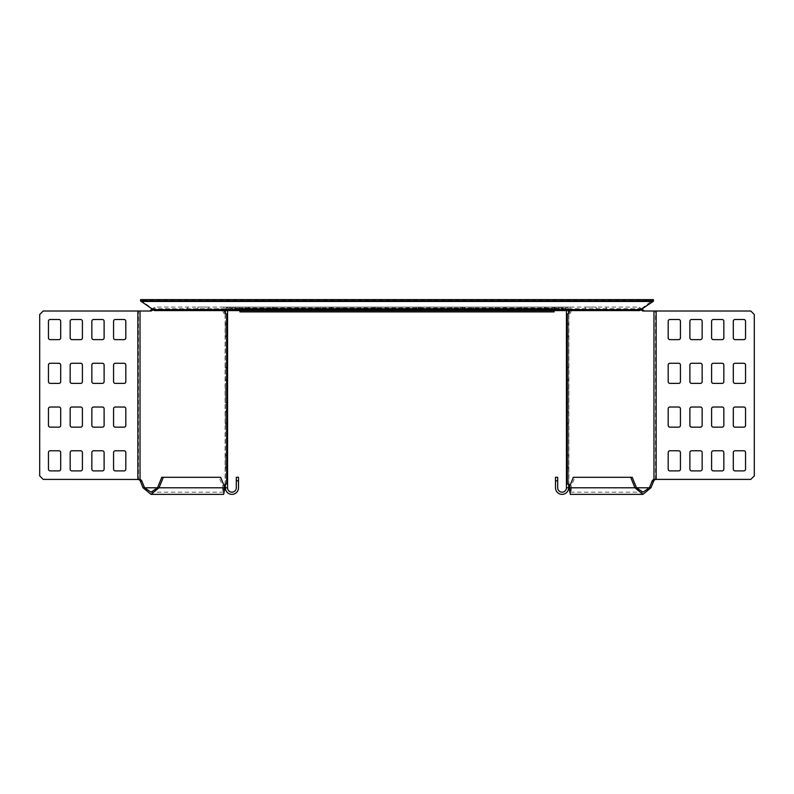 <?xml version="1.0" encoding="UTF-8"?>
<svg xmlns="http://www.w3.org/2000/svg" width="794" height="794" viewBox="0 0 794 794"><rect width="100%" height="100%" fill="white"/><g stroke="black" fill="none" stroke-linecap="round" stroke-linejoin="round"><path stroke-width="0.6" stroke-dasharray="3.97 2.98" d="M505.957 308.39L462.763 308.39L505.957 308.39L505.957 307.079L462.763 307.079L505.957 307.079M462.197 308.39L419.004 308.39L462.197 308.39L462.197 307.079L419.004 307.079L462.197 307.079M418.438 308.39L375.244 308.39L418.438 308.39L418.438 307.079L375.244 307.079L418.438 307.079M374.689 308.39L331.495 308.39L374.689 308.39L374.689 307.079L331.495 307.079L374.689 307.079M330.929 308.39L287.736 308.39L330.929 308.39L330.929 307.079L287.736 307.079L330.929 307.079M421.048 309.263L410.19 309.263L421.048 309.263L421.048 310.583L410.19 310.583L421.048 310.583M410.19 309.263L410.19 310.583M383.81 309.263L372.952 309.263L383.81 309.263L383.81 310.583L372.952 310.583L383.81 310.583M372.952 309.263L372.952 310.583M208.723 307.079L197.865 307.079L208.723 307.079L208.723 309.263L197.865 309.263L208.723 309.263L197.865 309.263L208.723 309.263L208.723 310.583L197.865 310.583L208.723 310.583M197.865 307.079L197.865 310.583M596.135 307.079L585.277 307.079L596.135 307.079L596.135 309.263L585.277 309.263L596.135 309.263L585.277 309.263L596.135 309.263L596.135 310.583L585.277 310.583L596.135 310.583M585.277 307.079L585.277 310.583M563.234 307.079L230.766 307.079L554.093 307.079L554.093 310.583L554.093 307.079L563.234 307.079L564.971 307.973L564.971 308.906L229.029 308.906L229.029 307.973L227.928 308.757L227.928 309.68L230.766 308.39L563.234 308.39L230.766 308.39L230.766 307.079L229.029 307.973L564.971 307.973L567.809 309.263L226.191 309.263L226.191 310.583L154.423 310.583L154.423 309.263L227.928 308.757L566.072 308.757L566.072 309.68L563.234 308.39L563.234 307.079M544.466 307.079L520.834 307.079L544.466 307.079L544.466 308.39L545.339 308.39L520.834 308.39L545.339 308.39L520.834 308.39L544.466 308.39L544.466 307.079M272.292 307.079L248.661 307.079L273.166 307.079L272.292 307.079L272.292 308.39L248.661 308.39L273.166 308.39L248.661 308.39L272.292 308.39L272.292 307.079M248.661 307.079L249.534 307.079L248.661 307.079L248.661 308.39L248.661 307.079M520.834 307.079L521.708 307.079L520.834 307.079L520.834 308.39L520.834 307.079M152.676 309.68L152.676 308.757L154.423 309.263L639.577 309.263L567.809 309.263L567.809 310.583L226.191 310.583L227.928 309.68L566.072 309.68L567.809 310.583L639.577 310.583L639.577 309.263L641.324 308.757L653.422 299.636L140.578 299.636L140.578 300.956L653.422 300.956L653.422 299.636M239.907 311.615L241.247 308.39L548.843 308.39L548.843 307.079L552.753 307.079L554.093 310.146L239.907 310.583L239.907 307.079L239.907 311.893M245.157 308.39L245.157 307.079L241.247 307.079L239.907 310.146M241.247 307.079L552.753 307.079M245.157 307.079L548.843 307.079M241.247 308.39L548.843 308.39M554.093 311.893L552.753 308.39M141.054 301.462L141.054 300.539L152.676 308.757L641.324 308.757L641.324 309.68M140.578 301.234L140.578 299.636M652.946 301.462L652.946 300.539L140.578 300.122M171.216 299.636L185.21 299.636L171.216 299.636L171.216 300.956L185.21 300.956L171.216 300.956L171.216 299.636M214.966 299.636L228.97 299.636L214.966 299.636L214.966 300.956L228.97 300.956L214.966 300.956L214.966 299.636M258.725 299.636L272.729 299.636L258.725 299.636L258.725 300.956L272.729 300.956L258.725 300.956L258.725 299.636M302.484 299.636L316.488 299.636L302.484 299.636L302.484 300.956L316.488 300.956L302.484 300.956L302.484 299.636M346.244 299.636L360.248 299.636L346.244 299.636L346.244 300.956L360.248 300.956L346.244 300.956L346.244 299.636M390.003 299.636L403.997 299.636L390.003 299.636L390.003 300.956L403.997 300.956L390.003 300.956L390.003 299.636M433.752 299.636L447.756 299.636L433.752 299.636L433.752 300.956L447.756 300.956L433.752 300.956L433.752 299.636M477.512 299.636L491.516 299.636L477.512 299.636L477.512 300.956L491.516 300.956L477.512 300.956L477.512 299.636M521.271 299.636L535.275 299.636L521.271 299.636L521.271 300.956L535.275 300.956L521.271 300.956L521.271 299.636M565.03 299.636L579.034 299.636L565.03 299.636L565.03 300.956L579.034 300.956L565.03 300.956L565.03 299.636M608.79 299.636L622.784 299.636L608.79 299.636L608.79 300.956L622.784 300.956L608.79 300.956L608.79 299.636M554.093 310.146L554.093 311.615M653.422 301.234L653.422 300.122M622.784 299.636L622.784 300.956L622.784 299.636M579.034 299.636L579.034 300.956L579.034 299.636M535.275 299.636L535.275 300.956L535.275 299.636M491.516 299.636L491.516 300.956L491.516 299.636M447.756 299.636L447.756 300.956L447.756 299.636M403.997 299.636L403.997 300.956L403.997 299.636M360.248 299.636L360.248 300.956L360.248 299.636M316.488 299.636L316.488 300.956L316.488 299.636M272.729 299.636L272.729 300.956L272.729 299.636M228.97 299.636L228.97 300.956L228.97 299.636M185.21 299.636L185.21 300.956L185.21 299.636M545.339 307.079L545.339 308.39L545.339 307.079M273.166 307.079L273.166 308.39L273.166 307.079M227.56 388.732L225.367 388.732L227.56 388.732L225.367 388.732L227.56 388.732L225.367 388.732L227.56 388.732L225.367 388.732L227.56 388.732L225.367 388.732L227.56 388.732L225.367 388.732L227.56 388.732L225.367 388.732L227.56 388.732L225.367 388.732L227.56 388.732L225.367 388.732L227.56 388.732L227.56 402.737L227.56 388.732L227.56 402.737L227.56 388.732L227.56 402.737L227.56 388.732L227.56 402.737L227.56 388.732L227.56 402.737L227.56 388.732L227.56 402.737L227.56 388.732L227.56 402.737L227.56 388.732L227.56 402.737L227.56 388.732L227.56 402.737L225.367 402.737L225.367 388.732L225.367 402.737L225.367 388.732L225.367 402.737L225.367 388.732L225.367 402.737L225.367 388.732L225.367 402.737L225.367 388.732L225.367 402.737L225.367 388.732L225.367 402.737L225.367 388.732L225.367 402.737L225.367 388.732L225.367 402.737L225.367 388.732L225.367 402.737L227.56 402.737M227.56 455.677L225.367 455.677L225.367 454.803L225.367 455.677L227.56 455.677L227.56 467.061L225.367 467.061L225.367 467.934L225.367 455.677L225.367 467.061L227.56 467.061M227.56 424.175L225.367 424.175L227.56 424.175L227.56 411.917L225.367 411.917L225.367 424.175L225.367 411.044L225.367 411.917L227.56 411.917M227.56 368.168L225.367 368.168L225.367 367.285L225.367 368.168L227.56 368.168L227.56 379.542L225.367 379.542L225.367 380.415L225.367 368.168L225.367 379.542L227.56 379.542M227.56 324.409L225.367 324.409L225.367 323.535L225.367 324.409L227.56 324.409L227.56 335.783L225.367 335.783L225.367 336.656L225.367 324.409L225.367 335.783L227.56 335.783M227.56 310.583L227.56 487.794A4.377 4.377 0 0 0 231.937 492.171A4.377 4.377 0 0 0 236.304 487.794L236.304 480.797L238.498 480.797L238.498 477.293L236.304 477.293L236.304 480.797M225.367 310.583L228.434 309.263L228.434 307.079A3.067 3.067 0 0 0 225.367 310.136L225.367 487.794A6.56 6.56 0 0 0 231.937 494.364A6.56 6.56 0 0 0 238.498 487.794L238.498 480.797M152.686 309.997L154.929 309.263L154.929 307.079L238.875 307.079L238.875 309.263L238.875 307.079L224.95 307.079A3.067 2.164 -90 0 0 222.786 310.136A3.94 2.789 90 0 0 225.109 314.027L227.56 314.027M225.367 484.727L225.367 313.203M227.56 483.913L225.109 483.913A3.94 2.789 90 0 0 223.154 485.829L222.35 487.794L223.64 494.364M225.367 310.136L228.434 307.079L237.188 307.079L237.188 309.263L237.188 307.079L228.434 307.079M231.937 307.079L231.937 309.263L228.434 309.263A0.873 0.873 0 0 0 227.56 310.136M228.434 309.263L235.649 309.263L235.649 307.079M231.937 309.263L235.649 309.263M225.367 454.803L227.56 454.803L225.367 454.803M225.367 467.934L227.56 467.934L225.367 467.934M225.367 411.044L227.56 411.044L225.367 411.044M225.367 367.285L227.56 367.285L225.367 367.285M225.367 380.415L227.56 380.415L225.367 380.415M225.367 323.535L227.56 323.535L225.367 323.535M225.367 336.656L227.56 336.656L225.367 336.656M220.643 477.293L161.787 477.293M224.93 487.794L223.382 487.794L219.094 477.293M187.721 307.079L187.721 309.263L224.95 309.263A0.873 0.615 -90 0 0 224.335 310.136A3.94 2.789 90 0 0 224.355 310.583M224.95 309.263L187.721 309.263M224.414 486.533L223.898 487.794L143.059 487.794M223.898 487.794C223.729 493.441 223.561 493.441 223.382 487.794C223.561 493.441 223.729 493.441 223.898 487.794L223.382 487.794M151.158 309.63L154.929 307.079L224.95 307.079M150.701 311.02L140.022 311.02M226.657 483.913L225.109 483.913L225.109 314.027L226.657 314.027M139.029 479.397L43.204 479.397L39.7 475.894L39.7 314.513L43.204 311.02L138.474 311.02L138.474 479.447M80.66 363.265A1.747 1.747 0 0 1 82.407 365.012L82.407 381.646A1.747 1.747 0 0 1 80.66 383.393L71.907 383.393A1.747 1.747 0 0 1 70.16 381.646L70.16 365.012A1.747 1.747 0 0 1 71.907 363.265L80.66 363.265M80.66 319.506A1.747 1.747 0 0 1 82.407 321.252L82.407 337.887A1.747 1.747 0 0 1 80.66 339.634L71.907 339.634A1.747 1.747 0 0 1 70.16 337.887L70.16 321.252A1.747 1.747 0 0 1 71.907 319.506L80.66 319.506M102.357 450.774A1.747 1.747 0 0 1 104.113 452.53L104.113 469.155A1.747 1.747 0 0 1 102.357 470.902L93.613 470.902A1.747 1.747 0 0 1 91.856 469.155L91.856 452.53A1.747 1.747 0 0 1 93.613 450.774L102.357 450.774M102.357 407.024A1.747 1.747 0 0 1 104.113 408.771L104.113 425.395A1.747 1.747 0 0 1 102.357 427.152L93.613 427.152A1.747 1.747 0 0 1 91.856 425.395L91.856 408.771A1.747 1.747 0 0 1 93.613 407.024L102.357 407.024M102.357 363.265A1.747 1.747 0 0 1 104.113 365.012L104.113 381.646A1.747 1.747 0 0 1 102.357 383.393L93.613 383.393A1.747 1.747 0 0 1 91.856 381.646L91.856 365.012A1.747 1.747 0 0 1 93.613 363.265L102.357 363.265M102.357 319.506A1.747 1.747 0 0 1 104.113 321.252L104.113 337.887A1.747 1.747 0 0 1 102.357 339.634L93.613 339.634A1.747 1.747 0 0 1 91.856 337.887L91.856 321.252A1.747 1.747 0 0 1 93.613 319.506L102.357 319.506M124.062 407.024A1.747 1.747 0 0 1 125.819 408.771L125.819 425.395A1.747 1.747 0 0 1 124.062 427.152L115.309 427.152A1.747 1.747 0 0 1 113.562 425.395L113.562 408.771A1.747 1.747 0 0 1 115.309 407.024L124.062 407.024M124.062 363.265A1.747 1.747 0 0 1 125.819 365.012L125.819 381.646A1.747 1.747 0 0 1 124.062 383.393L115.309 383.393A1.747 1.747 0 0 1 113.562 381.646L113.562 365.012A1.747 1.747 0 0 1 115.309 363.265L124.062 363.265M58.955 450.774A1.747 1.747 0 0 1 60.701 452.53L60.701 469.155A1.747 1.747 0 0 1 58.955 470.902L50.201 470.902A1.747 1.747 0 0 1 48.454 469.155L48.454 452.53A1.747 1.747 0 0 1 50.201 450.774L58.955 450.774M58.955 407.024A1.747 1.747 0 0 1 60.701 408.771L60.701 425.395A1.747 1.747 0 0 1 58.955 427.152L50.201 427.152A1.747 1.747 0 0 1 48.454 425.395L48.454 408.771A1.747 1.747 0 0 1 50.201 407.024L58.955 407.024M58.955 363.265A1.747 1.747 0 0 1 60.701 365.012L60.701 381.646A1.747 1.747 0 0 1 58.955 383.393L50.201 383.393A1.747 1.747 0 0 1 48.454 381.646L48.454 365.012A1.747 1.747 0 0 1 50.201 363.265L58.955 363.265M80.66 407.024A1.747 1.747 0 0 1 82.407 408.771L82.407 425.395A1.747 1.747 0 0 1 80.66 427.152L71.907 427.152A1.747 1.747 0 0 1 70.16 425.395L70.16 408.771A1.747 1.747 0 0 1 71.907 407.024L80.66 407.024M80.66 450.774A1.747 1.747 0 0 1 82.407 452.53L82.407 469.155A1.747 1.747 0 0 1 80.66 470.902L71.907 470.902A1.747 1.747 0 0 1 70.16 469.155L70.16 452.53A1.747 1.747 0 0 1 71.907 450.774L80.66 450.774M58.955 319.506A1.747 1.747 0 0 1 60.701 321.252L60.701 337.887A1.747 1.747 0 0 1 58.955 339.634L50.201 339.634A1.747 1.747 0 0 1 48.454 337.887L48.454 321.252A1.747 1.747 0 0 1 50.201 319.506L58.955 319.506M124.062 450.774A1.747 1.747 0 0 1 125.819 452.53L125.819 469.155A1.747 1.747 0 0 1 124.062 470.902L115.309 470.902A1.747 1.747 0 0 1 113.562 469.155L113.562 452.53A1.747 1.747 0 0 1 115.309 450.774L124.062 450.774M124.062 319.506A1.747 1.747 0 0 1 125.819 321.252L125.819 337.887A1.747 1.747 0 0 1 124.062 339.634L115.309 339.634A1.747 1.747 0 0 1 113.562 337.887L113.562 321.252A1.747 1.747 0 0 1 115.309 319.506L124.062 319.506M568.633 402.737L568.633 388.732L568.633 402.737L568.633 388.732L568.633 402.737L568.633 388.732L568.633 402.737L568.633 388.732L568.633 402.737L568.633 388.732L568.633 402.737L568.633 388.732L568.633 402.737L568.633 388.732L568.633 402.737L568.633 388.732L568.633 402.737L568.633 388.732L568.633 402.737L566.44 402.737L566.44 388.732L566.44 402.737L566.44 388.732L566.44 402.737L566.44 388.732L566.44 402.737L566.44 388.732L566.44 402.737L566.44 388.732L566.44 402.737L566.44 388.732L566.44 402.737L566.44 388.732L566.44 402.737L566.44 388.732L566.44 402.737L566.44 388.732L566.44 402.737L568.633 402.737M566.44 455.677L568.633 455.677L568.633 467.061L568.633 455.677L566.44 455.677L566.44 467.934L566.44 454.803L568.633 454.803L566.44 454.803M568.633 467.934L568.633 467.061L568.633 467.934L566.44 467.934L568.633 467.934M566.44 411.917L568.633 411.917L568.633 423.301L568.633 411.917L566.44 411.917L566.44 424.175L566.44 411.044L568.633 411.044L566.44 411.044M568.633 424.175L568.633 423.301L568.633 424.175L566.44 424.175L568.633 424.175M568.633 368.168L568.633 379.542L568.633 368.168L566.44 368.168L566.44 380.415L566.44 367.285L566.44 368.168L568.633 368.168M568.633 380.415L568.633 379.542L568.633 380.415L566.44 380.415L568.633 380.415M568.633 324.409L568.633 335.783L568.633 324.409L566.44 324.409L566.44 335.783L566.44 323.535L566.44 324.409L568.633 324.409M566.44 336.656L568.633 336.656L568.633 335.783L568.633 336.656L566.44 336.656L566.44 335.783L568.633 335.783L566.44 335.783M568.633 484.727L568.633 313.203M568.633 310.583L568.633 487.794A6.56 6.56 0 0 1 562.063 494.364A6.56 6.56 0 0 1 555.502 487.794L555.502 477.293L557.696 477.293L557.696 480.797L555.502 480.797M566.44 310.583L566.44 487.794A4.377 4.377 0 0 1 562.063 492.171A4.377 4.377 0 0 1 557.696 487.794L557.696 480.797M568.633 310.136L566.44 310.136L565.566 309.263L565.566 307.079A3.067 3.067 0 0 1 568.633 310.136L565.566 307.079L556.812 307.079L556.812 309.263L556.812 307.079L565.566 307.079M641.314 309.997L639.071 309.263L639.071 307.079L555.125 307.079L555.125 309.263L555.125 307.079L569.05 307.079A3.067 2.164 -90 0 1 571.214 310.136A3.94 2.789 90 0 1 568.891 314.027L566.44 314.027M566.44 483.913L568.891 483.913A3.94 2.789 90 0 1 570.846 485.829L571.65 487.794L570.36 494.364M562.063 307.079L562.063 309.263L565.566 309.263A0.873 0.873 0 0 1 566.44 310.136M565.566 309.263L558.351 309.263L558.351 307.079M562.063 309.263L558.351 309.263M568.633 388.732L566.44 388.732L568.633 388.732M568.633 367.285L566.44 367.285L568.633 367.285M568.633 323.535L566.44 323.535L568.633 323.535M573.357 477.293L632.213 477.293M569.07 487.794L570.618 487.794L574.906 477.293M680.438 321.252A1.747 1.747 0 0 0 678.691 319.506L669.938 319.506A1.747 1.747 0 0 0 668.181 321.252L668.181 337.887A1.747 1.747 0 0 0 669.938 339.634L678.691 339.634A1.747 1.747 0 0 0 680.438 337.887L680.438 321.252M680.438 452.53A1.747 1.747 0 0 0 678.691 450.774L669.938 450.774A1.747 1.747 0 0 0 668.181 452.53L668.181 469.155A1.747 1.747 0 0 0 669.938 470.902L678.691 470.902A1.747 1.747 0 0 0 680.438 469.155L680.438 452.53M745.546 321.252A1.747 1.747 0 0 0 743.799 319.506L735.046 319.506A1.747 1.747 0 0 0 733.299 321.252L733.299 337.887A1.747 1.747 0 0 0 735.046 339.634L743.799 339.634A1.747 1.747 0 0 0 745.546 337.887L745.546 321.252M723.84 452.53A1.747 1.747 0 0 0 722.093 450.774L713.34 450.774A1.747 1.747 0 0 0 711.593 452.53L711.593 469.155A1.747 1.747 0 0 0 713.34 470.902L722.093 470.902A1.747 1.747 0 0 0 723.84 469.155L723.84 452.53M723.84 408.771A1.747 1.747 0 0 0 722.093 407.024L713.34 407.024A1.747 1.747 0 0 0 711.593 408.771L711.593 425.395A1.747 1.747 0 0 0 713.34 427.152L722.093 427.152A1.747 1.747 0 0 0 723.84 425.395L723.84 408.771M745.546 365.012A1.747 1.747 0 0 0 743.799 363.265L735.046 363.265A1.747 1.747 0 0 0 733.299 365.012L733.299 381.646A1.747 1.747 0 0 0 735.046 383.393L743.799 383.393A1.747 1.747 0 0 0 745.546 381.646L745.546 365.012M745.546 408.771A1.747 1.747 0 0 0 743.799 407.024L735.046 407.024A1.747 1.747 0 0 0 733.299 408.771L733.299 425.395A1.747 1.747 0 0 0 735.046 427.152L743.799 427.152A1.747 1.747 0 0 0 745.546 425.395L745.546 408.771M745.546 452.53A1.747 1.747 0 0 0 743.799 450.774L735.046 450.774A1.747 1.747 0 0 0 733.299 452.53L733.299 469.155A1.747 1.747 0 0 0 735.046 470.902L743.799 470.902A1.747 1.747 0 0 0 745.546 469.155L745.546 452.53M680.438 365.012A1.747 1.747 0 0 0 678.691 363.265L669.938 363.265A1.747 1.747 0 0 0 668.181 365.012L668.181 381.646A1.747 1.747 0 0 0 669.938 383.393L678.691 383.393A1.747 1.747 0 0 0 680.438 381.646L680.438 365.012M680.438 408.771A1.747 1.747 0 0 0 678.691 407.024L669.938 407.024A1.747 1.747 0 0 0 668.181 408.771L668.181 425.395A1.747 1.747 0 0 0 669.938 427.152L678.691 427.152A1.747 1.747 0 0 0 680.438 425.395L680.438 408.771M702.144 321.252A1.747 1.747 0 0 0 700.387 319.506L691.643 319.506A1.747 1.747 0 0 0 689.887 321.252L689.887 337.887A1.747 1.747 0 0 0 691.643 339.634L700.387 339.634A1.747 1.747 0 0 0 702.144 337.887L702.144 321.252M702.144 365.012A1.747 1.747 0 0 0 700.387 363.265L691.643 363.265A1.747 1.747 0 0 0 689.887 365.012L689.887 381.646A1.747 1.747 0 0 0 691.643 383.393L700.387 383.393A1.747 1.747 0 0 0 702.144 381.646L702.144 365.012M702.144 408.771A1.747 1.747 0 0 0 700.387 407.024L691.643 407.024A1.747 1.747 0 0 0 689.887 408.771L689.887 425.395A1.747 1.747 0 0 0 691.643 427.152L700.387 427.152A1.747 1.747 0 0 0 702.144 425.395L702.144 408.771M702.144 452.53A1.747 1.747 0 0 0 700.387 450.774L691.643 450.774A1.747 1.747 0 0 0 689.887 452.53L689.887 469.155A1.747 1.747 0 0 0 691.643 470.902L700.387 470.902A1.747 1.747 0 0 0 702.144 469.155L702.144 452.53M723.84 321.252A1.747 1.747 0 0 0 722.093 319.506L713.34 319.506A1.747 1.747 0 0 0 711.593 321.252L711.593 337.887A1.747 1.747 0 0 0 713.34 339.634L722.093 339.634A1.747 1.747 0 0 0 723.84 337.887L723.84 321.252M723.84 365.012A1.747 1.747 0 0 0 722.093 363.265L713.34 363.265A1.747 1.747 0 0 0 711.593 365.012L711.593 381.646A1.747 1.747 0 0 0 713.34 383.393L722.093 383.393A1.747 1.747 0 0 0 723.84 381.646L723.84 365.012M656.142 479.397L750.796 479.397L754.3 475.894L754.3 314.513L750.796 311.02L656.142 311.02L656.142 479.397L654.971 479.397M606.279 307.079L606.279 309.263L569.05 309.263A0.873 0.615 -90 0 1 569.665 310.136A3.94 2.789 90 0 1 569.645 310.583M569.05 309.263L606.279 309.263M569.586 486.533L570.102 487.794C570.271 493.441 570.439 493.441 570.618 487.794C570.439 493.441 570.271 493.441 570.102 487.794L650.941 487.794M656.142 311.02L653.978 311.02M642.842 309.63L639.071 307.079L569.05 307.079M655.526 479.447L655.526 311.02L643.299 311.02M567.343 483.913L568.891 483.913L568.891 314.027L567.343 314.027M495.496 307.079L495.496 308.39M451.736 307.079L451.736 308.39M407.987 307.079L407.987 308.39M364.228 307.079L364.228 308.39M320.468 307.079L320.468 308.39M239.907 308.826L554.093 308.826M240.016 308.826L553.984 308.826M240.423 309.263L553.577 309.263M239.907 309.263L554.093 309.263M329.133 307.079L329.133 308.39M298.187 307.079L298.187 308.39M289.522 307.079L289.522 308.39M372.892 307.079L372.892 308.39M341.946 307.079L341.946 308.39M333.282 307.079L333.282 308.39M416.652 307.079L416.652 308.39M385.705 307.079L385.705 308.39M377.041 307.079L377.041 308.39M460.401 307.079L460.401 308.39M429.465 307.079L429.465 308.39M420.8 307.079L420.8 308.39M504.16 307.079L504.16 308.39M473.224 307.079L473.224 308.39M464.559 307.079L464.559 308.39M521.708 307.079L521.708 308.39L521.708 307.079M249.534 307.079L249.534 308.39L249.534 307.079M225.367 423.301L227.56 423.301L225.367 423.301M150.91 310.136L153.222 310.136M224.702 485.829L223.154 485.829M137.858 311.02L137.858 479.397M568.633 467.061L566.44 467.061L568.633 467.061M568.633 423.301L566.44 423.301L568.633 423.301M568.633 379.542L566.44 379.542L568.633 379.542M570.102 487.794L570.618 487.794M640.778 310.136L643.09 310.136M569.298 485.829L570.846 485.829M287.736 307.079L287.736 308.39M331.495 307.079L331.495 308.39M375.244 307.079L375.244 308.39M419.004 307.079L419.004 308.39M462.763 307.079L462.763 308.39M223.64 492.171L151.049 492.171M570.36 492.171L642.951 492.171"/><path stroke-width="1.19" d="M140.578 300.956L154.423 310.583L639.577 310.583L653.422 301.234L653.422 299.636L145.828 299.636L145.828 300.956L140.578 300.956L140.578 299.636L145.828 299.636M239.907 310.583L239.907 311.893L554.093 311.893L554.093 310.583M648.172 299.636L648.172 300.956L145.828 300.956M648.172 300.956L653.422 300.956M227.56 454.803L227.56 455.677L227.56 454.803M227.56 467.061L227.56 455.677M227.56 411.044L227.56 411.917L227.56 411.044M227.56 424.175L227.56 411.917M227.56 402.737L227.56 388.732M227.56 367.285L227.56 368.168L227.56 367.285M227.56 379.542L227.56 368.168M227.56 323.535L227.56 324.409L227.56 323.535M227.56 335.783L227.56 324.409M224.355 310.583A3.94 2.789 90 0 0 226.657 314.027L227.56 314.027L227.56 310.583M227.56 314.027L227.56 483.913L226.657 483.913A3.94 2.789 90 0 0 224.702 485.829L224.414 486.533M236.304 480.797L236.304 477.293L238.498 477.293L238.498 480.797L236.304 480.797L236.304 487.794A4.377 4.377 0 0 1 231.937 492.171A4.377 4.377 0 0 1 227.56 487.794L227.56 483.913M225.367 313.203L225.367 310.583M238.498 480.797L238.498 487.794A6.56 6.56 0 0 1 231.937 494.364A6.56 6.56 0 0 1 225.367 487.794L225.367 484.727M151.049 494.364L223.64 494.364L224.93 487.794L159.038 487.794L163.326 477.293L161.787 477.293L157.5 487.794L159.038 487.794L151.049 494.364L143.059 487.794L144.607 487.794L141.977 481.363A3.94 2.789 90 0 0 140.022 479.447L138.196 479.397M163.326 477.293L220.643 477.293L224.93 487.794M157.5 487.794L151.049 492.171L144.607 487.794L157.5 487.794M140.022 311.02L140.022 479.447L43.204 479.397L39.7 475.894L39.7 314.513L43.204 311.02L150.701 311.02A3.94 2.789 90 0 0 152.458 310.136L152.875 309.868M152.686 309.997L151.158 309.63L151.594 308.916M153.222 310.136L150.91 310.136L151.158 309.63M143.059 487.794L140.429 481.363A3.94 2.789 90 0 0 138.474 479.447M149.153 311.02A3.94 2.789 90 0 0 150.91 310.136M80.66 363.265A1.747 1.747 0 0 1 82.407 365.012L82.407 381.646A1.747 1.747 0 0 1 80.66 383.393L71.907 383.393A1.747 1.747 0 0 1 70.16 381.646L70.16 365.012A1.747 1.747 0 0 1 71.907 363.265L80.66 363.265M80.66 319.506A1.747 1.747 0 0 1 82.407 321.252L82.407 337.887A1.747 1.747 0 0 1 80.66 339.634L71.907 339.634A1.747 1.747 0 0 1 70.16 337.887L70.16 321.252A1.747 1.747 0 0 1 71.907 319.506L80.66 319.506M102.357 450.774A1.747 1.747 0 0 1 104.113 452.53L104.113 469.155A1.747 1.747 0 0 1 102.357 470.902L93.613 470.902A1.747 1.747 0 0 1 91.856 469.155L91.856 452.53A1.747 1.747 0 0 1 93.613 450.774L102.357 450.774M102.357 407.024A1.747 1.747 0 0 1 104.113 408.771L104.113 425.395A1.747 1.747 0 0 1 102.357 427.152L93.613 427.152A1.747 1.747 0 0 1 91.856 425.395L91.856 408.771A1.747 1.747 0 0 1 93.613 407.024L102.357 407.024M102.357 363.265A1.747 1.747 0 0 1 104.113 365.012L104.113 381.646A1.747 1.747 0 0 1 102.357 383.393L93.613 383.393A1.747 1.747 0 0 1 91.856 381.646L91.856 365.012A1.747 1.747 0 0 1 93.613 363.265L102.357 363.265M102.357 319.506A1.747 1.747 0 0 1 104.113 321.252L104.113 337.887A1.747 1.747 0 0 1 102.357 339.634L93.613 339.634A1.747 1.747 0 0 1 91.856 337.887L91.856 321.252A1.747 1.747 0 0 1 93.613 319.506L102.357 319.506M124.062 407.024A1.747 1.747 0 0 1 125.819 408.771L125.819 425.395A1.747 1.747 0 0 1 124.062 427.152L115.309 427.152A1.747 1.747 0 0 1 113.562 425.395L113.562 408.771A1.747 1.747 0 0 1 115.309 407.024L124.062 407.024M124.062 363.265A1.747 1.747 0 0 1 125.819 365.012L125.819 381.646A1.747 1.747 0 0 1 124.062 383.393L115.309 383.393A1.747 1.747 0 0 1 113.562 381.646L113.562 365.012A1.747 1.747 0 0 1 115.309 363.265L124.062 363.265M58.955 450.774A1.747 1.747 0 0 1 60.701 452.53L60.701 469.155A1.747 1.747 0 0 1 58.955 470.902L50.201 470.902A1.747 1.747 0 0 1 48.454 469.155L48.454 452.53A1.747 1.747 0 0 1 50.201 450.774L58.955 450.774M58.955 407.024A1.747 1.747 0 0 1 60.701 408.771L60.701 425.395A1.747 1.747 0 0 1 58.955 427.152L50.201 427.152A1.747 1.747 0 0 1 48.454 425.395L48.454 408.771A1.747 1.747 0 0 1 50.201 407.024L58.955 407.024M58.955 363.265A1.747 1.747 0 0 1 60.701 365.012L60.701 381.646A1.747 1.747 0 0 1 58.955 383.393L50.201 383.393A1.747 1.747 0 0 1 48.454 381.646L48.454 365.012A1.747 1.747 0 0 1 50.201 363.265L58.955 363.265M80.66 407.024A1.747 1.747 0 0 1 82.407 408.771L82.407 425.395A1.747 1.747 0 0 1 80.66 427.152L71.907 427.152A1.747 1.747 0 0 1 70.16 425.395L70.16 408.771A1.747 1.747 0 0 1 71.907 407.024L80.66 407.024M80.66 450.774A1.747 1.747 0 0 1 82.407 452.53L82.407 469.155A1.747 1.747 0 0 1 80.66 470.902L71.907 470.902A1.747 1.747 0 0 1 70.16 469.155L70.16 452.53A1.747 1.747 0 0 1 71.907 450.774L80.66 450.774M58.955 319.506A1.747 1.747 0 0 1 60.701 321.252L60.701 337.887A1.747 1.747 0 0 1 58.955 339.634L50.201 339.634A1.747 1.747 0 0 1 48.454 337.887L48.454 321.252A1.747 1.747 0 0 1 50.201 319.506L58.955 319.506M124.062 450.774A1.747 1.747 0 0 1 125.819 452.53L125.819 469.155A1.747 1.747 0 0 1 124.062 470.902L115.309 470.902A1.747 1.747 0 0 1 113.562 469.155L113.562 452.53A1.747 1.747 0 0 1 115.309 450.774L124.062 450.774M124.062 319.506A1.747 1.747 0 0 1 125.819 321.252L125.819 337.887A1.747 1.747 0 0 1 124.062 339.634L115.309 339.634A1.747 1.747 0 0 1 113.562 337.887L113.562 321.252A1.747 1.747 0 0 1 115.309 319.506L124.062 319.506M568.633 313.203L568.633 310.583M555.502 480.797L557.696 480.797L557.696 477.293L555.502 477.293L555.502 487.794A6.56 6.56 0 0 0 562.063 494.364A6.56 6.56 0 0 0 568.633 487.794L568.633 484.727M566.44 310.583L566.44 487.794L568.633 487.794M566.44 335.783L566.44 336.656M566.44 411.044L566.44 411.917M566.44 454.803L566.44 455.677M557.696 480.797L557.696 487.794A4.377 4.377 0 0 0 562.063 492.171A4.377 4.377 0 0 0 566.44 487.794M630.674 477.293L634.962 487.794L636.5 487.794L642.951 492.171L649.393 487.794L636.5 487.794L632.213 477.293L573.357 477.293L569.07 487.794L570.36 494.364L642.951 494.364L650.941 487.794L649.393 487.794L652.023 481.363A3.94 2.789 90 0 1 653.978 479.447L655.804 479.397M680.438 321.252A1.747 1.747 0 0 0 678.691 319.506L669.938 319.506A1.747 1.747 0 0 0 668.181 321.252L668.181 337.887A1.747 1.747 0 0 0 669.938 339.634L678.691 339.634A1.747 1.747 0 0 0 680.438 337.887L680.438 321.252M680.438 452.53A1.747 1.747 0 0 0 678.691 450.774L669.938 450.774A1.747 1.747 0 0 0 668.181 452.53L668.181 469.155A1.747 1.747 0 0 0 669.938 470.902L678.691 470.902A1.747 1.747 0 0 0 680.438 469.155L680.438 452.53M745.546 321.252A1.747 1.747 0 0 0 743.799 319.506L735.046 319.506A1.747 1.747 0 0 0 733.299 321.252L733.299 337.887A1.747 1.747 0 0 0 735.046 339.634L743.799 339.634A1.747 1.747 0 0 0 745.546 337.887L745.546 321.252M723.84 452.53A1.747 1.747 0 0 0 722.093 450.774L713.34 450.774A1.747 1.747 0 0 0 711.593 452.53L711.593 469.155A1.747 1.747 0 0 0 713.34 470.902L722.093 470.902A1.747 1.747 0 0 0 723.84 469.155L723.84 452.53M723.84 408.771A1.747 1.747 0 0 0 722.093 407.024L713.34 407.024A1.747 1.747 0 0 0 711.593 408.771L711.593 425.395A1.747 1.747 0 0 0 713.34 427.152L722.093 427.152A1.747 1.747 0 0 0 723.84 425.395L723.84 408.771M745.546 365.012A1.747 1.747 0 0 0 743.799 363.265L735.046 363.265A1.747 1.747 0 0 0 733.299 365.012L733.299 381.646A1.747 1.747 0 0 0 735.046 383.393L743.799 383.393A1.747 1.747 0 0 0 745.546 381.646L745.546 365.012M745.546 408.771A1.747 1.747 0 0 0 743.799 407.024L735.046 407.024A1.747 1.747 0 0 0 733.299 408.771L733.299 425.395A1.747 1.747 0 0 0 735.046 427.152L743.799 427.152A1.747 1.747 0 0 0 745.546 425.395L745.546 408.771M745.546 452.53A1.747 1.747 0 0 0 743.799 450.774L735.046 450.774A1.747 1.747 0 0 0 733.299 452.53L733.299 469.155A1.747 1.747 0 0 0 735.046 470.902L743.799 470.902A1.747 1.747 0 0 0 745.546 469.155L745.546 452.53M680.438 365.012A1.747 1.747 0 0 0 678.691 363.265L669.938 363.265A1.747 1.747 0 0 0 668.181 365.012L668.181 381.646A1.747 1.747 0 0 0 669.938 383.393L678.691 383.393A1.747 1.747 0 0 0 680.438 381.646L680.438 365.012M680.438 408.771A1.747 1.747 0 0 0 678.691 407.024L669.938 407.024A1.747 1.747 0 0 0 668.181 408.771L668.181 425.395A1.747 1.747 0 0 0 669.938 427.152L678.691 427.152A1.747 1.747 0 0 0 680.438 425.395L680.438 408.771M702.144 321.252A1.747 1.747 0 0 0 700.387 319.506L691.643 319.506A1.747 1.747 0 0 0 689.887 321.252L689.887 337.887A1.747 1.747 0 0 0 691.643 339.634L700.387 339.634A1.747 1.747 0 0 0 702.144 337.887L702.144 321.252M702.144 365.012A1.747 1.747 0 0 0 700.387 363.265L691.643 363.265A1.747 1.747 0 0 0 689.887 365.012L689.887 381.646A1.747 1.747 0 0 0 691.643 383.393L700.387 383.393A1.747 1.747 0 0 0 702.144 381.646L702.144 365.012M702.144 408.771A1.747 1.747 0 0 0 700.387 407.024L691.643 407.024A1.747 1.747 0 0 0 689.887 408.771L689.887 425.395A1.747 1.747 0 0 0 691.643 427.152L700.387 427.152A1.747 1.747 0 0 0 702.144 425.395L702.144 408.771M702.144 452.53A1.747 1.747 0 0 0 700.387 450.774L691.643 450.774A1.747 1.747 0 0 0 689.887 452.53L689.887 469.155A1.747 1.747 0 0 0 691.643 470.902L700.387 470.902A1.747 1.747 0 0 0 702.144 469.155L702.144 452.53M723.84 321.252A1.747 1.747 0 0 0 722.093 319.506L713.34 319.506A1.747 1.747 0 0 0 711.593 321.252L711.593 337.887A1.747 1.747 0 0 0 713.34 339.634L722.093 339.634A1.747 1.747 0 0 0 723.84 337.887L723.84 321.252M723.84 365.012A1.747 1.747 0 0 0 722.093 363.265L713.34 363.265A1.747 1.747 0 0 0 711.593 365.012L711.593 381.646A1.747 1.747 0 0 0 713.34 383.393L722.093 383.393A1.747 1.747 0 0 0 723.84 381.646L723.84 365.012M656.142 479.397L750.796 479.397L754.3 475.894L754.3 314.513L750.796 311.02L656.142 311.02L656.142 479.397L653.978 479.447L653.978 311.02L656.142 311.02M569.07 487.794L634.962 487.794L642.951 494.364M653.978 311.02L643.299 311.02A3.94 2.789 90 0 1 641.542 310.136L642.842 309.63L642.406 308.916M640.778 310.136L643.09 310.136L642.842 309.63M569.645 310.583A3.94 2.789 90 0 1 567.343 314.027L567.343 483.913A3.94 2.789 90 0 1 569.298 485.829L569.586 486.533M650.941 487.794L653.571 481.363A3.94 2.789 90 0 1 655.526 479.447M644.847 311.02A3.94 2.789 90 0 1 643.09 310.136M566.44 314.027L567.343 314.027M567.343 483.913L566.44 483.913M152.676 309.68L641.324 309.68M141.054 301.462L652.946 301.462M227.56 487.794L225.367 487.794M140.429 481.363L141.977 481.363M226.657 314.027L226.657 483.913M137.858 311.02L137.858 479.397M653.571 481.363L652.023 481.363"/></g></svg>
